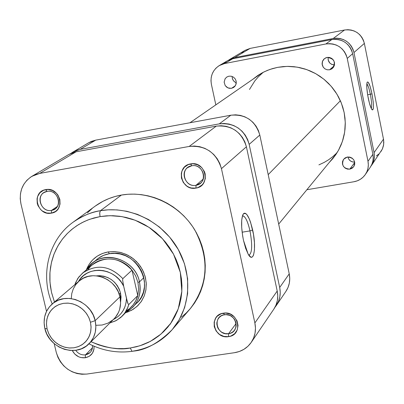 <?xml version="1.0" encoding="UTF-8"?>
<svg xmlns="http://www.w3.org/2000/svg" width="404" height="404" viewBox="0 0 404 404"><rect width="100%" height="100%" fill="white"/><g stroke="black" fill="none" stroke-linecap="round" stroke-linejoin="round"><path stroke-width="0.61" d="M370.337 94.289C369.15 88.602 367.978 85.103 366.822 83.779C367.978 85.103 369.15 88.602 370.337 94.289L367.63 94.783L370.337 94.289C371.67 101.47 371.978 106.191 371.256 108.454C371.978 106.191 371.67 101.47 370.337 94.289L371.978 93.804L370.337 94.289M368.226 98.086C366.701 89.84 366.367 84.527 367.226 82.143C368.524 81.31 370.104 85.199 371.978 93.804L373.2 101.823L373.453 106.237L373.205 109.105L372.483 109.984L371.392 108.721L369.443 103.278L367.716 95.304L366.802 87.547L367.014 82.663L367.332 81.997L368.271 82.285L370.13 86.481L371.978 93.804C373.917 105.015 373.912 110.287 371.973 109.62C370.731 107.944 369.478 104.096 368.226 98.086M381.022 151.439L382.517 148.697L383.477 145.622L383.8 142.41L383.482 139.178L364.368 43.41L363.408 40.233L361.843 37.294L359.742 34.719L357.181 32.598L354.268 31.017L351.106 30.037L347.824 29.694L344.541 30.002L250.106 48.414L245.051 50.349M244.268 50.843L241.834 52.884M376.366 155.949L378.896 153.959M229.487 59.545L245.107 50.313L250.106 48.414L234.643 57.605L333.229 38.486L344.541 30.002L250.106 48.414L234.643 57.605L228.462 60.196L231.467 58.56L234.643 57.605L333.229 38.486L336.653 38.168L340.082 38.526L343.39 39.557L346.44 41.213L349.117 43.435L351.318 46.132L352.955 49.202L353.97 52.525L374.069 152.631L374.402 156.005L374.069 159.363L373.074 162.57L371.518 165.418C374.074 161.534 374.922 157.272 374.069 152.631L383.482 139.178L364.368 43.41L353.97 52.525L374.069 152.631L383.482 139.178L383.638 140.087L383.638 144.672L382.366 149.046L371.518 165.418M344.541 30.002L333.229 38.486C343.885 37.511 350.798 42.193 353.97 52.525L364.368 43.41C361.353 33.532 354.742 29.063 344.541 30.002M340.38 100.748L268.2 174.624L340.38 100.748M249.47 89.481L254.813 80.931L258.196 76.962L263.216 72.301M336.694 153.06L332.851 156.595L328.674 159.721L324.205 162.408L318.902 164.877M196.001 185.29C208.408 183.643 203.939 163.13 191.713 165.781L190.627 163.913C205.793 160.62 211.327 186.067 195.94 188.102L196.001 185.29L203.192 179.093L196.001 185.29C186.481 187.441 179.694 173.311 187.547 167.655L191.713 165.781C201.066 163.635 207.954 177.351 200.475 183.179L196.001 185.29L195.94 188.102L198.202 187.471L202.091 184.921L203.566 183.108L205.288 178.73L205.181 173.937L204.434 171.609L201.702 167.554L197.682 164.787L192.996 163.731L188.36 164.554L184.482 167.125L181.952 171.038L181.32 173.321L181.441 178.098L183.36 182.558L186.784 186.022L188.91 187.209L191.203 187.971L195.94 188.102C180.866 191.329 175.265 166.059 190.627 163.913L191.713 165.781C179.32 167.503 183.835 187.895 196.001 185.29M228.583 333.689C240.87 332.361 236.537 312.469 224.427 314.767L223.412 313.176C238.431 310.322 243.799 335.002 228.563 336.638L228.583 333.689L236.123 323.478L228.583 333.689L225.25 333.608L222.069 332.416L220.655 331.442L218.382 328.891L217.594 327.386L216.832 324.144L216.877 322.503L217.822 319.413L219.327 317.347L221.22 315.877L223.463 314.963L226.068 314.66L229.341 315.277L230.876 315.984L233.532 318.084L234.567 319.423L235.921 322.468L236.189 325.72L235.901 327.301L234.522 330.159L233.164 331.628L231.032 332.977L228.583 333.689L228.563 336.638L230.805 336.077L234.663 333.699L237.209 329.982L238.042 325.488L237.042 320.902L234.35 316.923L230.386 314.166L225.755 313.055L221.165 313.746L217.317 316.145L215.862 317.872L214.16 322.059L214.256 326.674L216.14 331.017L219.513 334.436L223.877 336.411L228.563 336.638C213.63 339.431 208.201 314.918 223.412 313.176L224.427 314.767C212.156 316.165 216.534 335.951 228.583 333.689M85.451 354.864C90.284 353.737 92.647 350.632 92.541 345.541L92.284 348.819L90.88 351.687L90.188 352.49L85.451 354.864L92.501 347.743L85.451 354.864C81.441 355.252 78.189 353.727 75.694 350.288C78.189 353.727 81.441 355.252 85.451 354.864L85.264 357.767L85.451 354.864M94.056 346.198C94.188 352.515 91.259 356.373 85.264 357.767L89.345 356.267L92.405 353.253L93.97 349.187L94.056 346.198M51.515 210.388C63.342 208.828 58.686 188.87 47.056 191.405L45.758 189.622C60.176 186.476 65.948 211.242 51.288 213.161L51.515 210.388L57.338 206.454L51.515 210.388C41.91 212.565 35.451 197.404 43.96 192.602L47.056 191.405C56.54 189.218 63.1 204.081 54.863 209.045L51.515 210.388L51.288 213.161L55.404 211.519L57.1 210.095L58.474 208.333L60.039 204.086L59.848 199.419L57.929 195.056L56.403 193.203L52.51 190.496L48.015 189.456L43.607 190.239L39.951 192.723L37.602 196.521L37.042 198.738L37.249 203.384L38.006 205.636L40.683 209.575L42.506 211.11L46.758 213.019L51.288 213.161C36.946 216.246 31.123 191.653 45.758 189.622L47.056 191.405C35.254 193.031 39.945 212.883 51.515 210.388M248.889 255.278C252.172 253.222 252.535 245.097 249.99 230.901L252.662 230.007C256.727 247.824 253.752 264.554 248.122 254.066L243.506 240.456L242.683 236.123L241.698 227.513L241.708 220.114L242.703 215.079L243.526 213.696L244.516 213.15L245.642 213.443L246.859 214.569L249.379 219.079L250.581 222.291L253.465 234.229L254.434 242.622L254.464 249.93L253.535 255.05L252.747 256.53L251.778 257.197L250.662 257.015L248.172 254.151L245.652 248.339L243.506 240.456C241.148 228.27 240.971 219.614 242.981 214.484C246.071 211.151 249.298 216.327 252.662 230.007L249.99 230.901C252.535 245.097 252.172 253.222 248.889 255.278M134.668 305.06L138.405 301.44L141.344 297.112L143.38 292.238L144.43 286.991L144.455 281.558L143.45 276.139L141.461 270.927L138.542 266.115L134.815 261.873L130.406 258.368L125.477 255.717L120.215 254.02L114.802 253.338L109.444 253.687L108.176 251.919L114.822 251.571L121.498 252.687L127.891 255.207L133.699 259.025L138.643 263.953L142.491 269.766L145.061 276.179L146.233 282.896L145.955 289.592L144.238 295.95L141.178 301.682L136.916 306.51L131.659 310.221L125.654 312.651L128.043 311.873L133.295 309.262L137.865 305.621L141.572 301.096L144.279 295.849L145.874 290.087L146.288 284.032L145.506 277.917L143.551 271.978L140.506 266.453L136.481 261.555L131.638 257.474L126.164 254.374L120.276 252.369L114.201 251.541L108.176 251.919L102.439 253.48L97.207 256.166L92.683 259.863L89.037 264.433L86.315 269.933C90.299 260.024 97.586 254.02 108.176 251.919L109.444 253.687C135.466 248.026 156.328 285.482 137.012 302.97M242.127 232.199L249.99 230.901L242.127 232.199M181.441 317.17L186.289 312.938L190.673 308.212L194.546 303.035L197.869 297.46L200.611 291.531L202.742 285.315L204.237 278.866L205.086 272.245L205.267 265.524L204.783 258.762L203.636 252.035L201.838 245.4L199.404 238.926L196.354 232.684L192.728 226.73L188.547 221.124L183.865 215.928L178.725 211.191L173.18 206.959L167.281 203.273L161.09 200.172L154.671 197.687L148.086 195.839L141.405 194.647L134.689 194.117L128.002 194.258L121.422 195.061L100.258 210.858L99.682 213.363L100.051 216.594L93.799 217.998L87.769 220.023L82.022 222.649L76.608 225.851L71.579 229.593L66.983 233.835L62.867 238.537L59.262 243.652L56.201 249.132L53.712 254.919L51.823 260.959L50.54 267.19L49.879 273.564L49.843 280.007L50.434 286.471L51.636 292.885L54.474 302.041L51.49 292.259L49.975 282.245L49.96 272.336L51.364 262.858L54.035 254.071L57.762 246.172L62.302 239.269L67.412 233.401L72.877 228.548L78.497 224.644L84.123 221.604L89.643 219.316L100.051 216.594L110.125 215.686L121.897 216.605L135.133 220.215L149.111 227.396L162.509 238.754L173.513 254.136L180.31 272.367L181.83 291.36L178.235 308.888L170.725 323.346L160.938 334.118L150.328 341.395L139.92 345.779L130.28 347.995C119.826 350.298 106.742 348.213 91.036 341.739L98.46 344.824L104.727 346.693L111.1 347.955L117.524 348.601L123.937 348.612L130.28 347.995L131.977 351.334L130.28 347.995L136.496 346.753L142.521 344.895L148.298 342.435L153.773 339.395L158.888 335.8L163.6 331.689L167.852 327.094L171.609 322.059L174.836 316.63L177.487 310.858L179.543 304.803L180.982 298.521L181.785 292.072L181.941 285.517L181.447 278.927L180.31 272.367L178.538 265.893L176.149 259.58L173.159 253.485L169.609 247.672L165.524 242.198L160.949 237.118L155.924 232.487L150.51 228.346L144.753 224.735L138.713 221.695L132.451 219.256L126.033 217.433L119.518 216.251L112.974 215.711L106.464 215.827L100.051 216.594L99.702 212.883L100.414 210.706C91.94 211.827 82.876 215.635 73.21 222.124C81.285 216.292 90.355 212.484 100.414 210.706L121.422 195.061C111.757 196.788 103.04 200.46 95.273 206.075L73.21 222.124C48.349 239.819 39.925 275.094 52.227 303.954M132.608 351.253L131.977 351.334L132.608 351.253M31.982 176.26L68.776 154.515L76.103 151.788L39.683 173.427L76.103 151.788L216.286 126.129L189.168 146.45L39.683 173.427L31.891 176.316C22.377 182.729 18.736 191.925 20.957 203.894L46.516 311.373L20.957 203.894L20.23 198.753L20.483 193.637L21.705 188.734L23.861 184.239L26.861 180.325L30.598 177.139L34.926 174.806L39.683 173.427L189.168 146.45L194.42 146.041L199.707 146.682L204.818 148.349L209.56 150.985L213.741 154.485L217.201 158.706L219.806 163.494L221.453 168.655L254.874 322.942L255.469 328.104L255.035 333.204L253.591 338.052L251.192 342.461L247.935 346.258L243.945 349.303L239.385 351.485L234.421 352.712L86.865 374.054L81.936 374.266L76.977 373.508L72.175 371.806L67.715 369.231L63.756 365.883L60.459 361.878L57.944 357.378L56.307 352.546L54.187 343.622L56.307 352.546C61.388 367.534 71.574 374.705 86.865 374.054L234.421 352.712C241.582 351.561 247.203 348.102 251.278 342.334L273.796 309.201L275.972 305.182L277.341 300.632L277.76 295.849L277.215 291.021L246.405 146.788L244.88 141.966L242.461 137.501L239.239 133.567L235.34 130.31L230.916 127.861L226.139 126.316L221.2 125.73L216.286 126.129L76.103 151.788L71.634 153.096L68.695 154.56M72.286 350.526L74.78 354.076L78.603 356.762L80.78 357.53L85.264 357.767C79.532 358.212 75.21 355.798 72.286 350.526M170.099 324.22L170.554 323.998M88.946 343.819C102.757 350.763 117.104 353.268 131.997 351.344C148.081 348.955 161.489 341.718 172.22 329.634C161.726 341.496 148.556 348.672 132.704 351.162C145.309 350.369 158.479 343.193 172.22 329.634L179.275 319.645L184.648 307.53L187.613 293.658L187.628 278.73L184.456 263.686L178.295 249.541L169.7 237.158L159.484 227.083L148.48 219.523L137.416 214.352L126.826 211.277L117.044 209.898L108.227 209.822L100.414 210.706C129.118 205.697 161.211 220.963 177.088 247.46C193.031 273.927 190.799 308.181 172.22 329.634L190.031 308.969C208.206 285.032 209.822 258.752 194.89 230.123C179.724 204.757 148.98 190.193 121.422 195.061L114.999 196.521L108.807 198.622L102.899 201.333L95.208 206.121M92.168 208.489L87.441 212.858M92.082 263.443C107.035 249.743 135.476 260.706 139.466 281.876C134.936 256.924 98.45 248.531 86.799 269.524L92.082 263.443L98.455 258.196L103.656 255.323L109.444 253.687C103.565 254.712 98.621 257.338 94.617 261.57M273.796 309.201C277.381 303.732 278.523 297.672 277.215 291.021L246.405 146.788L221.453 168.655L254.874 322.942L277.215 291.021L254.874 322.942C256.293 330.053 255.096 336.517 251.278 342.334M221.453 168.655L246.405 146.788C241.627 131.805 231.588 124.917 216.286 126.129L189.168 146.45C205.525 145.203 216.286 152.601 221.453 168.655M242.425 215.877L243.253 215.882C245.743 217.185 247.99 222.19 249.99 230.901C247.632 220.867 245.107 215.857 242.425 215.877M71.255 298.601L71.766 293.551L73.311 288.794L75.826 284.537L79.209 280.962L83.315 278.225L87.971 276.452L92.971 275.715L98.106 276.048L103.151 277.447L107.883 279.846L112.095 283.143L115.61 287.194L118.271 291.829L119.963 296.834L95.172 320.645C97.016 329.75 94.955 337.461 88.986 343.779C76.038 357.798 48.743 348.182 44.829 328.376L47.091 328.937L46.455 323.927L46.935 318.988L48.5 314.378L51.086 310.322L54.56 307.03L58.747 304.661L63.443 303.338L68.412 303.141L73.402 304.071L78.164 306.086L82.451 309.09L86.042 312.923L88.764 317.398L90.471 322.281L95.172 320.645L93.188 314.974L90.031 309.777L85.86 305.323L80.881 301.844L75.356 299.5L69.564 298.425L63.797 298.662L58.343 300.197L53.485 302.95L49.46 306.777L46.465 311.489L44.647 316.837L44.097 322.559L44.829 328.376C42.824 318.504 45.304 310.353 52.273 303.914C65.625 291.476 91.45 301.47 95.172 320.645L119.963 296.834C116.483 278.583 91.9 269.145 79.123 281.038L52.273 303.914M139.466 281.876L143.834 277.644L139.466 281.876L137.946 282.391L139.466 281.876C141.44 291.88 139.153 300.394 132.593 307.434L126.099 312.196C137.294 305.545 141.748 295.44 139.466 281.876M88.092 269.559C97.278 255.278 120.857 255.495 131.982 270.145L135.678 275.962L137.946 282.391L135.678 275.962L131.982 270.145L137.784 295.582L128.755 304.565L128.058 303.848L126.472 298.394L126.068 302.641L124.967 306.702L123.195 310.464L120.801 313.822L117.862 316.691L113.332 319.559C121.634 315.186 126.018 308.131 126.472 298.394L123.68 286.214L127.447 302.177L128.058 303.848L128.755 304.565L127.866 307.338L124.664 313.231L120.715 317.504L115.68 320.847L109.949 322.922M119.23 294.258L120.518 293.026C116.615 281.164 108.631 275.437 96.566 275.836L99.965 275.685L103.944 276.24L107.807 277.563L111.398 279.608L114.579 282.29L117.221 285.507L119.23 289.133L120.518 293.026L119.23 294.258M75.472 282.845L78.77 277.078L83.426 272.392C97.354 263.832 110.484 265.918 122.816 278.644L131.982 270.145C119.422 257.343 106.252 255.54 92.471 264.746L82.557 273.094C96.586 263.731 110.004 265.579 122.816 278.644L122.639 280.209L123.68 286.214C115.428 267.524 87.284 264.802 78.411 281.644L80.628 278.497L83.537 275.604L86.931 273.271L90.703 271.564L94.763 270.539L98.995 270.22L103.278 270.624L107.494 271.73L111.524 273.518L115.256 275.937L118.589 278.917L121.422 282.376L123.68 286.214L122.639 280.209L122.816 278.644L131.982 270.145L137.784 295.582L138.663 289.062L137.946 282.391L138.663 289.062L137.784 295.582C135.906 302.298 132.037 307.404 126.169 310.908M120.609 301.945L121.048 297.041L120.518 293.026L120.609 301.945M47.091 328.937L46.475 324.553L46.712 320.205L47.788 316.054L49.672 312.267L52.293 308.989L55.545 306.343L59.312 304.434L63.443 303.338L67.786 303.101L72.17 303.732L76.422 305.207L80.381 307.474L83.891 310.439L86.809 313.989L89.037 317.993L90.471 322.281L91.072 326.7L90.804 331.073L89.688 335.224L87.764 339.001L85.113 342.264L81.835 344.875L78.063 346.748L73.932 347.804L69.609 348.011L65.256 347.359L61.039 345.875L57.121 343.617L53.646 340.673L50.747 337.153L48.53 333.194L47.091 328.937L44.829 328.376L46.819 333.987L49.955 339.128L54.085 343.536L59.004 346.996L64.473 349.339L70.22 350.44L75.957 350.253L81.401 348.773L86.284 346.076L90.35 342.294L93.4 337.608L95.278 332.255L95.874 326.503L95.172 320.645L90.471 322.281L91.082 327.331L90.572 332.285L88.961 336.901L86.335 340.936L82.83 344.203L78.623 346.526L73.932 347.804L68.988 347.97L64.029 347.016L59.317 345.001L55.07 342.016L51.51 338.214L48.803 333.78L47.091 328.937M88.986 343.779L113.989 318.902C119.7 312.858 121.69 305.5 119.963 296.834L120.609 303.247L119.614 309.474L118.518 312.383L115.226 317.569L113.085 319.756L107.994 323.134L102.116 325.023L95.839 325.301M109.918 322.953L116.549 320.397L122.195 316.13L133.189 304.838L135.739 300.894L137.784 295.582L128.755 304.565L127.366 308.55L125.917 311.338L123.498 314.716L121.336 316.948M274.957 307.298L278.457 301.53L279.815 297.011L280.235 292.269L279.694 287.476L249.172 144.359L259.807 135.042L289.234 273.846L279.694 287.476L249.172 144.359L247.662 139.582L245.263 135.153L242.067 131.244L238.198 128.018L233.81 125.588L229.073 124.058L224.169 123.478L219.291 123.871L80.154 149.384L95.723 140.132L230.851 115.211L219.291 123.871L80.154 149.384L75.715 150.682L70.897 153.414L72.877 152.091L80.154 149.384L95.723 140.132L91.405 141.4L88.572 142.819M285.916 291.375C289.375 286.093 290.481 280.25 289.234 273.846L279.694 287.476C280.992 294.077 279.861 300.091 276.301 305.52L285.916 291.375L288.017 287.491L289.34 283.103L289.749 278.497L289.234 273.846L259.807 135.042L258.348 130.406L256.03 126.114L252.934 122.331L249.187 119.205L244.93 116.857L240.34 115.377L235.583 114.822L230.851 115.211L95.723 140.132L88.648 142.774L72.962 152.04M249.172 144.359L259.807 135.042C255.237 120.634 245.582 114.024 230.851 115.211L219.291 123.871C234.477 122.665 244.44 129.497 249.172 144.359M276.301 305.52L274.962 307.293M349.808 169.16L354.747 162.479L349.808 169.16L352.046 168.296L353.758 166.64L354.682 164.448L354.677 162.044L353.737 159.802L352.015 158.065L349.768 157.09L347.339 157.035C353.742 157.641 355.843 160.893 353.651 166.796L349.808 169.16C343.314 168.488 341.249 165.186 343.622 159.247L347.339 157.035L345.102 157.903L343.395 159.56L342.476 161.757L342.486 164.155L343.42 166.392L345.142 168.125L347.384 169.099L349.808 169.16M329.578 69.801L334.239 65.791L329.578 69.801L331.83 68.887L333.553 67.17L334.477 64.913L334.467 62.453L333.517 60.176L331.775 58.418L329.507 57.459L327.063 57.434C334.285 58.474 336.083 62.135 332.457 68.412L329.578 69.801L327.215 69.791L325.008 68.897L323.276 67.256L322.074 63.908L322.377 61.554L324.372 58.671L327.063 57.434L325.887 57.782L323.867 59.125L322.523 61.155L322.19 64.786L323.139 67.059L324.877 68.811L327.139 69.776L329.578 69.801M231.512 88.325L235.345 85.739L231.512 88.325L233.684 87.436L235.33 85.754L236.204 83.542L236.158 81.128L235.209 78.886L233.497 77.159L231.285 76.21L228.911 76.184L231.285 76.21L233.492 77.159L235.204 78.881L236.158 81.118L235.88 84.683L234.603 86.668L231.512 88.325L229.118 88.289L226.891 87.315L225.185 85.557L224.139 82.073L225.174 78.644L226.881 76.987L228.911 76.184L226.74 77.078L225.094 78.765L224.139 82.179L225.225 85.623L227.992 87.931L231.512 88.325M333.451 157.348L335.118 155.641M277.684 67.347L287.365 66.372L297.132 67.125L306.676 69.574L315.701 73.654L323.922 79.24L331.083 86.158L336.956 94.198L341.36 103.096L344.163 112.585L345.274 122.356L344.668 132.108L342.37 141.541L338.456 150.369L333.063 158.312L329.134 162.61L332.679 158.777L335.936 154.469L338.749 149.839L341.087 144.94L342.925 139.814L344.248 134.512L345.041 129.083L345.289 123.584L344.996 118.064L344.163 112.585L342.789 107.191L340.895 101.949L338.496 96.899L335.618 92.097L332.29 87.587L328.538 83.421L324.402 79.638L319.928 76.27L315.155 73.351L310.136 70.917L304.914 68.988L299.551 67.579L294.087 66.705L288.587 66.372L283.103 66.589L277.684 67.347L272.387 68.635L267.261 70.442L262.363 72.75L257.727 75.533L252.571 79.472L258.499 75.023L264.044 71.887L269.938 69.422L277.684 67.347M260.009 74.084L258.994 74.902M306.873 189.739L353.944 181.744L306.873 189.739M227.391 60.782L232.689 58.762L224.659 63.534L219.306 65.559C212.721 69.978 210.075 76.21 211.383 84.259L215.827 104.873L211.383 84.259L210.974 80.8L211.236 77.351L212.156 74.033L213.701 70.983L215.812 68.311L218.412 66.13L221.402 64.514L224.659 63.534L325.917 43.965L224.659 63.534L232.689 58.762L331.8 39.557L325.917 43.965L329.437 43.637L332.962 44.016L336.36 45.076L339.496 46.778L342.254 49.066L344.516 51.838L346.203 55L347.248 58.413L352.652 53.676L372.877 154.328L367.988 161.317L347.248 58.413L367.988 161.317L368.337 164.781L367.994 168.231L366.978 171.523L365.322 174.538L363.095 177.159L360.383 179.285L357.298 180.83L353.944 181.744C358.772 180.846 362.585 178.417 365.383 174.452C367.999 170.463 368.867 166.084 367.988 161.317L372.877 154.328L373.215 157.722L372.882 161.095L371.882 164.322L370.316 167.195M219.372 65.524L227.447 60.752L232.689 58.762L331.8 39.557L335.239 39.239L338.693 39.602L342.016 40.637L345.082 42.304L347.773 44.536L349.99 47.248L351.637 50.333L352.652 53.676L372.877 154.328C373.735 158.994 372.882 163.282 370.322 167.185L365.383 174.452M224.023 63.443L226.568 61.307M347.889 156.964L348.839 159.317L350.521 161.014L352.712 161.964L354.682 162.075C351.096 162.12 348.829 160.418 347.889 156.964M328.164 57.323L328.139 59.923L329.831 63.09L331.825 64.438L334.477 64.928C329.927 64.428 327.821 61.893 328.164 57.323M232.174 76.472L232.295 78.189L233.219 80.376L234.891 82.062L236.29 82.775C233.527 81.583 232.159 79.482 232.174 76.472M331.8 39.557L325.917 43.965C336.87 42.975 343.981 47.788 347.248 58.413L352.652 53.676C349.465 43.289 342.511 38.582 331.8 39.557M278.684 224.089L336.456 153.682M189.961 122.75L262.07 72.907M242.38 216.029L243.253 215.882M82.557 273.094L77.841 278.366L74.75 284.764"/></g></svg>
